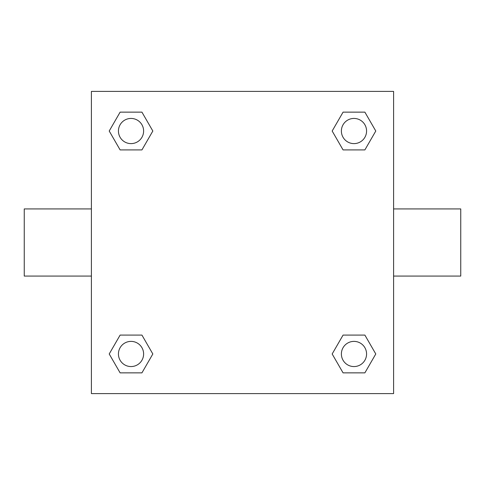 <?xml version="1.0" encoding="UTF-8"?>
<svg xmlns="http://www.w3.org/2000/svg" width="485" height="485" viewBox="0 0 485 485"><rect width="100%" height="100%" fill="white"/><g stroke="black" fill="none" stroke-linecap="round" stroke-linejoin="round"><path stroke-width="0.73" d="M141.929 149.913L120.122 149.913L109.216 131.023L120.122 112.138L141.929 112.138L152.836 131.023L141.929 149.913L120.122 149.913L133.915 149.913M133.915 335.087L141.929 335.087L152.836 353.977L141.929 372.862L120.122 372.862L109.216 353.977L120.122 335.087L141.929 335.087M351.085 149.913L343.071 149.913L332.164 131.023L343.071 112.138L364.878 112.138L375.784 131.023L364.878 149.913L343.071 149.913M343.071 335.087L364.878 335.087L375.784 353.977L364.878 372.862L343.071 372.862L332.164 353.977L343.071 335.087L364.878 335.087L351.085 335.087M393.596 276.074L460.75 276.074L460.75 208.926L393.596 208.926M91.404 208.926L24.25 208.926L24.25 276.074L91.404 276.074M91.404 91.404L393.596 91.404L393.596 393.596L91.404 393.596L91.404 91.404M364.878 372.862L343.071 372.862L364.878 372.862M366.569 353.977A12.592 12.592 0 0 0 347.678 343.071A12.592 12.592 0 0 0 347.678 364.878A12.592 12.592 0 0 0 366.569 353.977M141.929 372.862L120.122 372.862L141.929 372.862M143.615 353.977A12.592 12.592 0 0 0 124.73 343.071A12.592 12.592 0 0 0 124.73 364.878A12.592 12.592 0 0 0 143.615 353.977M343.071 112.138L364.878 112.138L343.071 112.138M366.569 131.023A12.592 12.592 0 0 0 347.678 120.122A12.592 12.592 0 0 0 347.678 141.929A12.592 12.592 0 0 0 366.569 131.023M120.122 112.138L141.929 112.138L120.122 112.138M143.615 131.023A12.592 12.592 0 0 0 124.73 120.122A12.592 12.592 0 0 0 124.73 141.929A12.592 12.592 0 0 0 143.615 131.023"/></g></svg>

